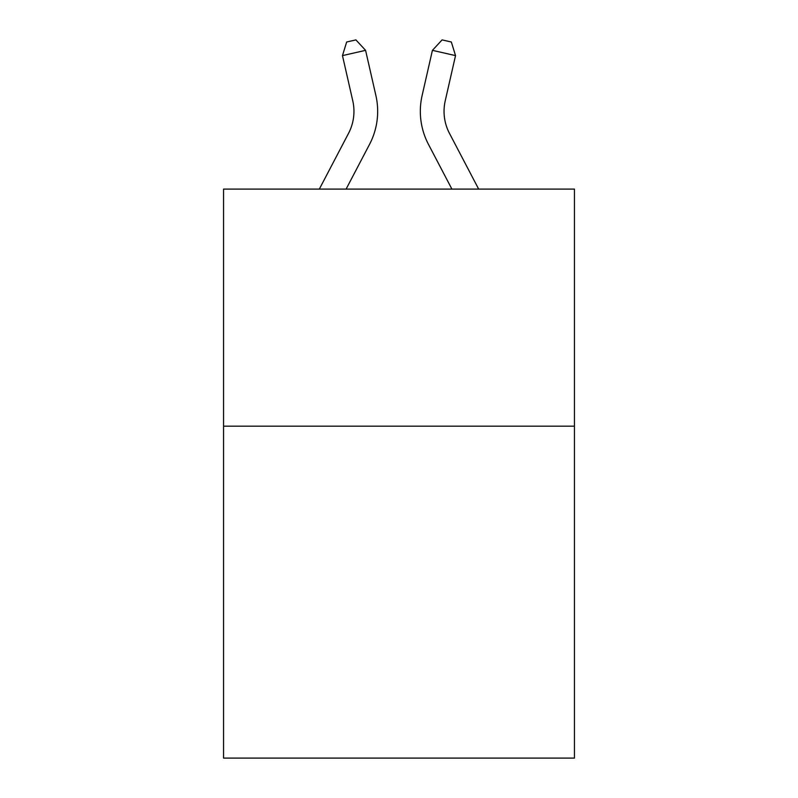 <?xml version="1.0" encoding="UTF-8"?>
<svg xmlns="http://www.w3.org/2000/svg" width="798" height="798" viewBox="0 0 798 798"><rect width="100%" height="100%" fill="white"/><g stroke="black" fill="none" stroke-linecap="round" stroke-linejoin="round"><path stroke-width="1.2" d="M574.44 426.182L574.44 758.1L223.56 758.1L223.56 189.106L574.44 189.106L574.44 426.182L223.56 426.182M348.536 133.346A47.421 47.421 -36.8 0 0 352.766 100.807A47.421 47.421 -36.8 0 1 348.536 133.346A47.421 47.421 -36.8 0 0 352.766 100.807A47.421 47.421 -36.8 0 1 348.536 133.346A47.421 47.421 -36.8 0 0 352.766 100.807A47.421 47.421 -36.8 0 1 348.536 133.346A47.421 47.421 -36.8 0 0 352.766 100.807A47.421 47.421 -36.8 0 1 348.536 133.346A47.421 47.421 -36.8 0 0 352.766 100.807A47.421 47.421 -36.8 0 1 348.536 133.346A47.421 47.421 -36.8 0 0 352.766 100.807A47.421 47.421 -36.8 0 1 348.536 133.346L319.33 189.106L348.536 133.346A47.421 47.421 -40.3 0 0 352.766 100.807L342.472 55.611L346.661 42.005L355.908 39.9L365.584 50.344L375.888 95.541A71.122 71.122 143.2 0 1 369.544 144.348L346.093 189.106M449.464 133.346A47.421 47.421 36.8 0 1 445.234 100.807A47.421 47.421 36.8 0 0 449.464 133.346A47.421 47.421 36.8 0 1 445.234 100.807A47.421 47.421 36.8 0 0 449.464 133.346A47.421 47.421 36.8 0 1 445.234 100.807A47.421 47.421 36.8 0 0 449.464 133.346A47.421 47.421 36.8 0 1 445.234 100.807A47.421 47.421 36.8 0 0 449.464 133.346A47.421 47.421 36.8 0 1 445.234 100.807A47.421 47.421 36.8 0 0 449.464 133.346A47.421 47.421 36.8 0 1 445.234 100.807A47.421 47.421 36.8 0 0 449.464 133.346L478.67 189.106L449.464 133.346A47.421 47.421 40.3 0 1 445.234 100.807L455.528 55.611L432.416 50.344L422.112 95.541A71.122 71.122 -143.2 0 0 428.456 144.348L451.907 189.106L428.456 144.348M365.584 50.344L375.888 95.541L365.584 50.344L375.888 95.541L365.584 50.344L375.888 95.541L365.584 50.344L375.888 95.541L365.584 50.344L375.888 95.541L365.584 50.344L375.888 95.541L365.584 50.344L342.472 55.611M432.416 50.344L422.112 95.541L432.416 50.344L422.112 95.541L432.416 50.344L422.112 95.541L432.416 50.344L422.112 95.541L432.416 50.344L422.112 95.541L432.416 50.344L422.112 95.541L432.416 50.344L442.092 39.9L451.339 42.005L455.528 55.611"/></g></svg>
